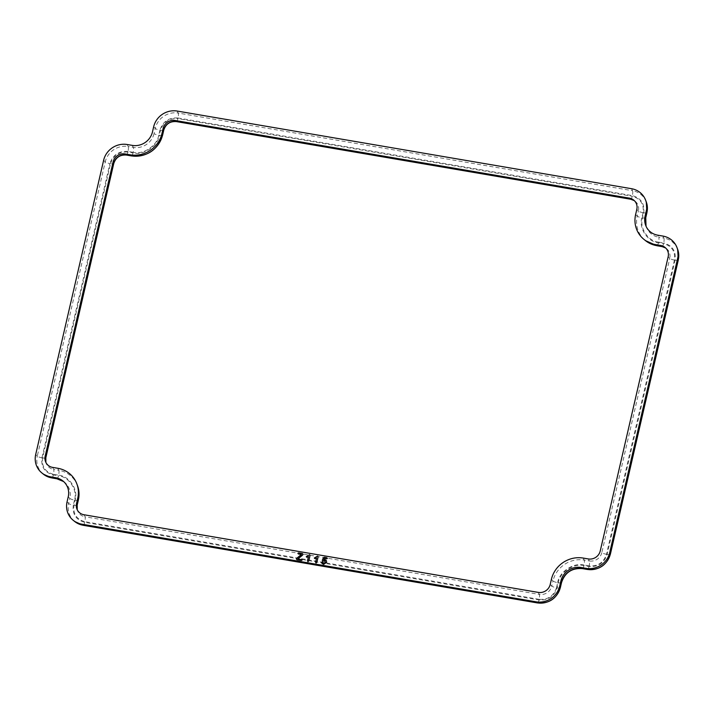 <?xml version="1.0" encoding="UTF-8"?>
<svg xmlns="http://www.w3.org/2000/svg" width="714" height="714" viewBox="0 0 714 714"><rect width="100%" height="100%" fill="white"/><g stroke="black" fill="none" stroke-linecap="round" stroke-linejoin="round"><path stroke-width="0.54" stroke-dasharray="3.57 2.68" d="M322.764 561.079L322.425 560.115L323.344 557.929L324.334 557.331L327.378 558.41M323.772 559.83L326.325 560.508M321.969 563.417L321.711 562.266L322.362 561.856L323.861 563.489L325.388 562.257L324.531 560.668M296.979 559.722L296.248 558.812L301.308 554.501M298.398 554.002L297.881 553.377L298.639 552.939L302.513 553.6L303.102 554.421M298.095 558.759L302.156 560.035M307.966 561.686L307.52 560.838L308.43 556.67M306.681 557.25L306.297 556.643L309.662 554.733L310.037 555.537M316.052 563.069L315.606 562.221L316.516 558.053M314.767 558.634L314.383 558.027L317.757 556.117L318.123 556.92M45.526 461.601L45.892 462.449A10.621 10.023 -35.9 0 0 46.178 463.324A10.621 10.023 -35.9 0 0 53.639 469.401L52.64 467.393M57.78 468.268L58.78 470.285L53.639 469.401A4.132 1 -80.3 0 1 53.47 474.319C45.178 471.981 41.555 466.51 42.608 457.915L110.545 163.676A4.132 0.928 -167 0 0 113.767 163.497M77.451 485.475A26.561 25.07 -35.9 0 0 58.78 470.285A4.132 1 -80.3 0 1 58.61 475.203L53.47 474.319M76.889 508.966L77.255 509.814A10.621 10.023 -35.9 0 0 77.531 510.689A10.621 10.023 -35.9 0 0 85.002 516.766L84.002 514.758M538.32 592.406L539.32 594.414L85.002 516.766A4.132 1 -80.3 0 1 84.832 521.684C76.541 519.346 72.917 513.875 73.97 505.28L75.148 500.184C78.54 489.795 69.445 476.059 58.61 475.203M551.395 579.349L552.984 580.964L551.806 586.06A4.132 0.928 -167 0 0 556.474 587.747C553.627 596.029 547.852 599.894 539.15 599.332A4.132 1 -80.3 0 0 539.32 594.414A10.621 10.023 -35.9 0 0 551.806 586.06L550.217 584.445M583.204 558.071L584.204 560.079A26.561 25.07 -35.9 0 0 552.984 580.964A4.132 0.928 -167 0 0 557.652 582.642L556.474 587.747M588.336 558.946L589.336 560.954L584.204 560.079A4.132 1 -80.3 0 1 584.034 564.997C573.637 562.23 559.124 571.932 557.652 582.642M668.17 256.745L669.759 258.361L601.822 552.609A4.132 0.928 -167 0 0 606.489 554.287C603.651 562.578 597.877 566.434 589.166 565.872A4.132 1 -80.3 0 0 589.336 560.954A10.621 10.023 -35.9 0 0 601.822 552.609L600.233 550.994M662.208 246.589A4.132 1 99.7 0 0 663.565 243.635C671.856 245.982 675.48 251.453 674.427 260.048A4.132 0.928 -167 0 1 669.759 258.361A10.621 10.023 -35.9 0 0 666.457 248.561A10.621 10.023 -35.9 0 0 665.698 248.008L665.02 247.41M635.63 214.486L637.218 216.101A26.561 25.07 -35.9 0 0 645.474 240.609M636.808 209.38L638.396 210.996L637.218 216.101A4.132 0.928 -167 0 0 641.886 217.779C638.494 228.159 647.589 241.903 658.424 242.76L663.565 243.635M630.846 199.224A4.132 1 99.7 0 0 632.202 196.279C640.494 198.617 644.117 204.088 643.064 212.683A4.132 0.928 -167 0 1 638.396 210.996A10.621 10.023 -35.9 0 0 635.094 201.196A10.621 10.023 -35.9 0 0 634.335 200.643L633.657 200.045M132.322 145.388L133.322 147.396L128.19 146.522L127.181 144.514M153.653 126.806L155.241 128.422L154.063 133.527A4.132 0.928 -167 0 0 158.731 135.205C157.303 145.594 143.237 155 133.152 152.314A4.132 1 -80.3 0 0 133.322 147.396A17.645 16.654 -35.9 0 0 154.063 133.527L152.475 131.912M177.206 111.054L178.205 113.062A19.537 18.439 -35.9 0 0 155.241 128.422A4.132 0.928 -167 0 0 159.909 130.109L158.731 135.205M631.515 188.701L632.524 190.709L178.205 113.062A4.132 1 -80.3 0 1 178.036 117.98C168.932 117.391 162.89 121.434 159.909 130.109M646.259 201.883A19.537 18.439 -35.9 0 0 632.524 190.709A4.132 1 -80.3 0 1 632.354 195.627L178.036 117.98M646.036 226.222A17.645 16.654 -35.9 0 0 646.34 227.106A17.645 16.654 -35.9 0 0 658.745 237.2L657.746 235.183M662.878 236.066L663.886 238.074L658.745 237.2A4.132 1 -80.3 0 1 658.576 242.117C648.062 241.278 639.244 227.953 642.538 217.895L643.716 212.79C644.813 203.802 641.029 198.081 632.354 195.627M677.622 249.248A19.537 18.439 -35.9 0 0 663.886 238.074A4.132 1 -80.3 0 1 663.708 242.992L658.576 242.117M67.062 501.871L68.651 503.486A19.537 18.439 -35.9 0 0 74.72 521.515M68.241 496.774L69.829 498.39L68.651 503.486A4.132 0.928 -167 0 0 73.319 505.173C72.221 514.16 76.005 519.881 84.68 522.336L538.999 599.974C548.102 600.563 554.144 596.52 557.125 587.854L558.303 582.758C559.731 572.369 573.797 562.962 583.882 565.649L589.014 566.523C598.127 567.112 604.169 563.069 607.141 554.403L675.078 260.155C676.176 251.167 672.392 245.446 663.708 242.992M57.111 478.799A4.132 1 99.7 0 0 58.459 475.845C68.972 476.684 77.79 490 74.497 500.068A4.132 0.928 -167 0 1 69.829 498.39A17.645 16.654 -35.9 0 0 64.349 482.102A17.645 16.654 -35.9 0 0 63.608 481.539L62.912 480.95M35.7 454.506L37.289 456.121A19.537 18.439 -35.9 0 0 43.358 474.15M103.628 160.266L105.226 161.882L37.289 456.121A4.132 0.928 -167 0 0 41.956 457.808C40.859 466.795 44.643 472.516 53.327 474.971L58.459 475.845M133.152 152.314L128.02 151.439A4.132 1 99.7 0 0 128.19 146.522A19.537 18.439 -35.9 0 0 105.226 161.882A4.132 0.928 -167 0 0 109.894 163.56L41.956 457.808M45.83 457.736A4.132 0.928 13 0 1 42.608 457.915M78.37 500.005A4.132 0.928 13 0 1 75.148 500.184M77.192 505.101A4.132 0.928 13 0 1 73.97 505.28M539.15 599.332L84.832 521.684M589.166 565.872L584.034 564.997M674.427 260.048L606.489 554.287M657.076 245.705A4.132 1 99.7 0 0 658.424 242.76M643.064 212.683L641.886 217.779M176.536 121.576A4.132 1 99.7 0 0 177.884 118.631L632.202 196.279M163.783 130.037A4.132 0.928 13 0 1 160.561 130.216C163.408 121.933 169.182 118.069 177.884 118.631M162.605 135.142A4.132 0.928 13 0 1 159.383 135.321L160.561 130.216M131.501 155.929A4.132 1 99.7 0 0 133 152.966C143.398 155.732 157.91 146.022 159.383 135.321M126.521 155.036A4.132 1 99.7 0 0 127.868 152.082L133 152.966M110.545 163.676C113.383 155.384 119.158 151.52 127.868 152.082M646.938 212.611A4.132 0.928 13 0 1 643.716 212.79M645.759 217.716A4.132 0.928 13 0 1 642.538 217.895M678.3 259.976A4.132 0.928 13 0 1 675.078 260.155M610.372 554.225A4.132 0.928 13 0 1 607.141 554.403M587.676 569.469A4.132 1 99.7 0 0 589.014 566.523M582.535 568.594A4.132 1 99.7 0 0 583.882 565.649M561.525 582.579A4.132 0.928 13 0 1 558.303 582.758M560.347 587.676A4.132 0.928 13 0 1 557.125 587.854M537.499 602.946A4.132 1 99.7 0 0 538.999 599.974M83.342 525.281A4.132 1 99.7 0 0 84.68 522.336M74.497 500.068L73.319 505.173M51.979 477.916A4.132 1 99.7 0 0 53.327 474.971M128.02 151.439C118.908 150.85 112.866 154.893 109.894 163.56M645.688 225.374L646.036 226.231"/><path stroke-width="1.07" d="M325.209 561.052L322.764 561.079L322.264 560.374L323.299 557.875L324.299 557.277L326.762 557.696L327.378 558.41L326.798 557.75L327.378 558.41L326.584 558.812L324.352 558.437L323.772 559.83M326.325 560.508L326.664 562.337L323.638 564.372L321.969 563.417M323.638 564.372L321.952 563.391L321.675 562.213L322.317 561.802L323.085 562.989M322.764 561.079L322.3 560.428L322.764 561.079M52.64 467.393A10.121 9.55 144.1 0 1 45.526 461.601A10.121 9.55 144.1 0 1 45.178 456.13L113.115 161.882A10.121 9.55 144.1 0 1 125.012 153.929L130.144 154.804A27.061 25.543 -35.9 0 0 161.953 133.527L163.131 128.431A10.121 9.55 144.1 0 1 175.028 120.47L629.346 198.117A10.121 9.55 144.1 0 1 633.657 200.045A10.121 9.55 144.1 0 1 636.808 209.38L635.63 214.486A27.061 25.543 -35.9 0 0 644.037 239.458A27.061 25.543 -35.9 0 0 655.568 244.599L660.709 245.482A10.121 9.55 144.1 0 1 665.02 247.41A10.121 9.55 144.1 0 1 668.17 256.745L600.233 550.994A10.121 9.55 144.1 0 1 588.336 558.946L583.204 558.071A27.061 25.543 -35.9 0 0 551.395 579.349L550.217 584.445A10.121 9.55 144.1 0 1 538.32 592.406L84.002 514.758A10.121 9.55 144.1 0 1 76.889 508.966A10.121 9.55 144.1 0 1 76.541 503.495L77.719 498.39A27.061 25.543 -35.9 0 0 76.8 483.753A27.061 25.543 -35.9 0 0 57.78 468.268L52.64 467.393M301.397 560.472L296.979 559.722L296.212 558.759L296.944 559.669L301.397 560.472L302.12 559.981L301.353 560.419M301.308 554.501L298.398 554.002L297.845 553.314L298.604 552.886L302.468 553.546L303.066 554.367L298.006 558.75L302.12 559.981L301.603 559.365M302.468 553.546L303.102 554.421L302.513 553.6L303.102 554.421L302.201 555.474L298.095 558.759M301.638 559.419L302.156 560.035L301.638 559.419M308.484 556.643L306.681 557.25L306.261 556.59L309.626 554.68L310.037 555.537L309.662 554.733L310.037 555.537L308.805 560.865L307.966 561.686L307.52 560.838L307.966 561.686L308.805 560.865M306.681 557.25L306.297 556.643L306.681 557.25M316.579 558.027L314.767 558.634L314.347 557.973L317.712 556.063L318.123 556.92L317.757 556.117L318.123 556.92L316.891 562.248L316.052 563.069L315.606 562.221L316.052 563.069L316.891 562.248M314.767 558.634L314.383 558.027L314.767 558.634M152.475 131.912A17.145 16.181 144.1 0 1 132.322 145.388L127.181 144.514A20.037 18.912 -35.9 0 0 103.628 160.266L35.7 454.506A20.037 18.912 -35.9 0 0 41.93 472.998A20.037 18.912 -35.9 0 0 50.471 476.809L55.603 477.684A17.145 16.181 144.1 0 1 62.912 480.95A17.145 16.181 144.1 0 1 68.241 496.774L67.062 501.871A20.037 18.912 -35.9 0 0 73.283 520.363A20.037 18.912 -35.9 0 0 81.824 524.174L536.143 601.822A20.037 18.912 -35.9 0 0 559.696 586.069L560.874 580.964A17.145 16.181 144.1 0 1 581.026 567.487L586.158 568.362A20.037 18.912 -35.9 0 0 609.711 552.609L677.648 258.37A20.037 18.912 -35.9 0 0 676.97 247.526A20.037 18.912 -35.9 0 0 662.878 236.066L657.746 235.183A17.145 16.181 144.1 0 1 645.688 225.374A17.145 16.181 144.1 0 1 645.108 216.101L646.286 211.005A20.037 18.912 -35.9 0 0 645.608 200.161A20.037 18.912 -35.9 0 0 631.515 188.701L177.206 111.054A20.037 18.912 -35.9 0 0 153.653 126.806L152.475 131.912M326.762 557.696L327.342 558.357L326.539 558.759L324.317 558.384L323.692 559.856L325.013 559.696L326.307 560.481L326.628 562.275L323.603 564.31M324.531 560.668L322.719 561.025L322.264 560.374M322.317 561.802L323.817 563.435L325.352 562.204L324.495 560.615L325.191 561.025M322.799 562.355L323.817 563.435M296.212 558.759L301.362 554.457L297.845 553.314M309.626 554.68L309.992 555.483L308.769 560.811M307.475 560.785L307.921 561.632L307.475 560.785L308.448 556.59L306.636 557.197L306.261 556.59M317.712 556.063L318.087 556.866L316.855 562.186M315.57 562.168L316.016 563.016L315.57 562.168L316.534 557.964L314.731 558.58L314.347 557.973M45.178 456.13L45.812 457.576L113.749 163.336L113.115 161.882M45.812 457.576A10.621 10.023 -35.9 0 0 45.883 462.44L45.83 457.736A4.132 0.928 13 0 0 45.812 457.576M77.719 498.39L78.353 499.845A26.561 25.07 -35.9 0 0 77.451 485.475L76.8 483.753M76.541 503.495L77.174 504.941L78.353 499.845A4.132 0.928 13 0 1 78.37 500.005C79.495 495.025 79.192 490.179 77.451 485.475M77.174 504.941A10.621 10.023 -35.9 0 0 77.246 509.805L77.192 505.101A4.132 0.928 13 0 0 77.174 504.941M655.568 244.599L656.791 245.661L661.932 246.535A4.132 1 99.7 0 0 662.065 246.607L665.707 248.017A10.621 10.023 -35.9 0 0 661.932 246.535L660.709 245.482M662.208 246.589A4.132 1 99.7 0 1 662.065 246.607L656.925 245.732L645.474 240.609A26.561 25.07 -35.9 0 0 656.791 245.661A4.132 1 99.7 0 0 656.925 245.732A4.132 1 99.7 0 0 657.076 245.705M175.028 120.47L176.251 121.532L630.569 199.17A4.132 1 99.7 0 0 630.703 199.242L634.344 200.652A10.621 10.023 -35.9 0 0 630.569 199.17L629.346 198.117M630.846 199.224A4.132 1 99.7 0 1 630.703 199.242L176.385 121.594A4.132 1 99.7 0 1 176.251 121.532A10.621 10.023 -35.9 0 0 163.765 129.877L163.131 128.431M161.953 133.527L162.587 134.982L163.765 129.877A4.132 0.928 13 0 1 163.783 130.037L162.605 135.142C157.607 150.154 147.236 157.089 131.501 155.929L126.369 155.054A4.132 1 99.7 0 0 126.521 155.036M130.144 154.804L131.367 155.866A26.561 25.07 -35.9 0 0 162.587 134.982A4.132 0.928 13 0 1 162.605 135.142M125.012 153.929L126.235 154.983L131.367 155.866A4.132 1 99.7 0 0 131.501 155.929M113.767 163.497C115.829 157.428 120.032 154.617 126.369 155.054A4.132 1 99.7 0 1 126.235 154.983A10.621 10.023 -35.9 0 0 113.749 163.336A4.132 0.928 -167 0 1 113.767 163.497L45.83 457.736M646.286 211.005L646.92 212.451A19.537 18.439 -35.9 0 0 646.259 201.883L645.608 200.161M645.108 216.101L645.742 217.556L646.92 212.451A4.132 0.928 13 0 1 646.938 212.611L646.259 201.883M646.938 212.611L645.759 217.716A4.132 0.928 13 0 0 645.742 217.556A17.645 16.654 -35.9 0 0 646.036 226.222M677.648 258.37L678.282 259.816A19.537 18.439 -35.9 0 0 677.622 249.248L676.97 247.526M609.711 552.609L610.345 554.064L678.282 259.816A4.132 0.928 13 0 1 678.3 259.976L677.622 249.248M586.158 568.362L587.381 569.424A19.537 18.439 -35.9 0 0 610.345 554.064A4.132 0.928 13 0 1 610.372 554.225L678.3 259.976M581.026 567.487L582.249 568.54L587.381 569.424A4.132 1 99.7 0 0 587.524 569.486A4.132 1 99.7 0 0 587.676 569.469M559.696 586.069L560.329 587.515L561.507 582.419A4.132 0.928 13 0 1 561.525 582.579C564.917 572.53 571.878 567.871 582.383 568.612A4.132 1 99.7 0 1 582.249 568.54A17.645 16.654 -35.9 0 0 561.507 582.419L560.874 580.964M536.143 601.822L537.365 602.875A19.537 18.439 -35.9 0 0 560.329 587.515A4.132 0.928 13 0 1 560.347 587.676L561.525 582.579M81.824 524.174L83.047 525.227L537.365 602.875A4.132 1 99.7 0 0 537.499 602.946C549.066 603.803 556.679 598.716 560.347 587.676M537.499 602.946L83.19 525.299L74.72 521.515A19.537 18.439 -35.9 0 0 83.047 525.227A4.132 1 99.7 0 0 83.19 525.299A4.132 1 99.7 0 0 83.342 525.281M50.471 476.809L51.694 477.871L56.825 478.746A4.132 1 99.7 0 0 56.959 478.817L63.608 481.548A17.645 16.654 -35.9 0 0 56.825 478.746L55.603 477.684M57.111 478.799A4.132 1 99.7 0 1 56.959 478.817L51.827 477.934L43.358 474.15A19.537 18.439 -35.9 0 0 51.694 477.871A4.132 1 99.7 0 0 51.827 477.934A4.132 1 99.7 0 0 51.979 477.916M163.783 130.037C165.853 123.977 170.048 121.157 176.385 121.594A4.132 1 99.7 0 0 176.536 121.576M610.372 554.225C606.695 565.256 599.082 570.343 587.524 569.486L582.383 568.612A4.132 1 99.7 0 0 582.535 568.594M645.474 240.609L644.037 239.458M74.72 521.515L73.283 520.363M43.358 474.15L41.93 472.998M78.37 500.005L77.192 505.101M645.759 217.716L646.036 226.231"/></g></svg>
